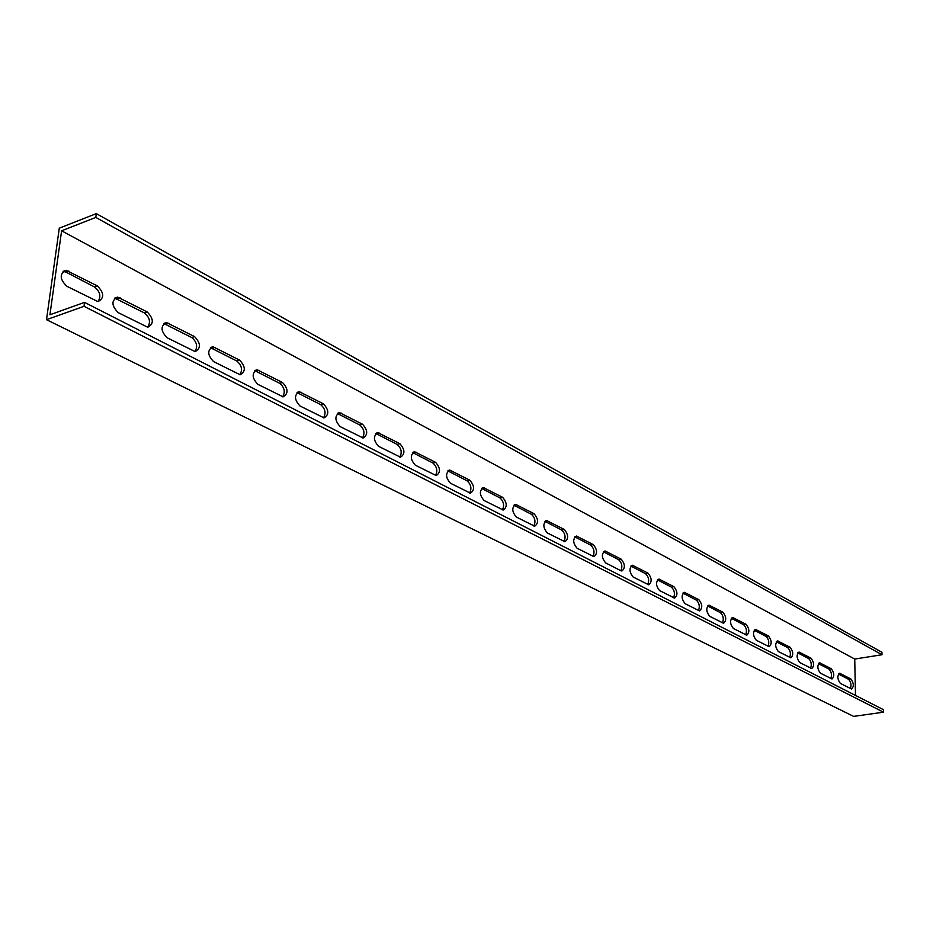 <?xml version="1.0" encoding="UTF-8"?>
<svg xmlns="http://www.w3.org/2000/svg" width="930" height="930" viewBox="0 0 930 930"><rect width="100%" height="100%" fill="white"/><g stroke="black" fill="none" stroke-linecap="round" stroke-linejoin="round"><path stroke-width="1.4" d="M858.25 715.74L853.624 716.379L46.5 319.688L84.026 306.307L883.5 712.194L858.25 715.74M883.5 712.194L883.43 709.671L84.549 302.378L49.929 314.77L61.613 230.803L95.813 217.411L881.989 654.743L881.919 652.279L96.313 213.621L59.288 228.164L46.5 319.688M147.661 327.244C150.869 322.199 149.765 317.409 144.336 312.887L114.739 298.1L117.587 297.089L147.184 311.91C153.787 318.769 153.985 323.884 147.777 327.255L118.226 312.654C111.426 305.691 111.216 300.506 117.587 297.089M194.881 351.598C197.974 346.634 196.916 341.938 191.72 337.532L163.808 323.512M239.824 374.755C242.8 369.873 241.788 365.281 236.79 360.991L210.424 347.669M282.639 396.819C285.498 392.007 284.534 387.519 279.732 383.334L254.797 370.663M323.489 417.849C326.232 413.118 325.291 408.712 320.676 404.643L297.065 392.588M362.491 437.925C365.118 433.264 364.211 428.951 359.782 424.987L337.381 413.501M399.784 457.107C402.283 452.503 401.411 448.283 397.145 444.424L375.871 433.485M435.461 475.451C437.856 470.917 436.995 466.779 432.892 463.024L412.676 452.596M469.627 493.016C471.905 488.552 471.08 484.484 467.127 480.845L447.876 470.882M502.386 509.861C504.56 505.443 503.746 501.468 499.945 497.91L481.601 488.413M533.808 526.008C535.878 521.649 535.087 517.743 531.425 514.29L513.93 505.211M563.987 541.504C565.963 537.203 565.184 533.378 561.65 530.019L544.945 521.346M592.991 556.396C594.863 552.153 594.096 548.398 590.701 545.131L574.74 536.831M620.915 570.729L605.663 562.906C601.559 557.837 601.326 553.85 604.977 550.932L621.182 559.151C625.192 564.161 625.425 568.102 621.856 570.997L620.915 570.729C622.658 566.521 621.914 562.836 618.636 559.674L603.361 551.723M647.733 584.505C649.419 580.355 648.675 576.74 645.513 573.659L630.9 566.056M673.587 597.781C675.192 593.677 674.459 590.132 671.413 587.132L657.405 579.843M698.5 610.568C700.023 606.523 699.313 603.035 696.361 600.117L682.934 593.131M722.529 622.902C723.982 618.903 723.284 615.474 720.425 612.638L707.556 605.93M745.721 634.806C747.104 630.854 746.406 627.494 743.651 624.716L731.294 618.287M768.11 646.304C769.424 642.398 768.75 639.096 766.076 636.387L754.207 630.215M789.744 657.417C791 653.546 790.326 650.303 787.745 647.664L776.341 641.723M810.669 668.159C811.855 664.334 811.204 661.137 808.693 658.568L797.731 652.86M830.897 678.54C832.036 674.762 831.385 671.623 828.956 669.112L818.412 663.613M97.987 301.611C101.3 296.472 100.138 291.578 94.488 286.94L65.937 272.095L63.054 271.351M850.485 688.595C851.566 684.864 850.927 681.771 848.567 679.307L838.418 674.029M61.613 230.803L854.728 659.056L881.989 654.743M854.728 659.056L855.495 695.431M167.109 337.753C160.611 330.987 160.402 325.919 166.482 322.547L194.544 336.602C200.857 343.286 201.054 348.285 195.126 351.61L167.109 337.753M213.586 361.607C207.367 355.027 207.146 350.064 212.958 346.739L239.591 360.108C245.648 366.606 245.846 371.5 240.184 374.778L213.586 361.607M257.819 384.323C251.856 377.906 251.646 373.058 257.192 369.78L282.511 382.497C288.323 388.821 288.521 393.611 283.115 396.854L257.819 384.323M299.972 405.968C294.252 399.714 294.043 394.971 299.344 391.728L323.442 403.841C329.022 410.014 329.22 414.699 324.047 417.907L299.972 405.968M340.182 426.614C334.684 420.523 334.475 415.873 339.555 412.664L362.526 424.231C367.873 430.241 368.082 434.833 363.13 437.995L340.182 426.614M378.591 446.33C373.302 440.39 373.093 435.833 377.952 432.671L399.865 443.703C405.015 449.574 405.224 454.073 400.481 457.2L378.591 446.33M415.303 465.174C410.223 459.385 410.014 454.921 414.664 451.782L435.589 462.338C440.553 468.069 440.762 472.475 436.217 475.579L415.303 465.174M450.446 483.216C445.551 477.555 445.331 473.184 449.795 470.092L469.801 480.194C474.579 485.786 474.788 490.11 470.429 493.167L450.446 483.216M484.1 500.491C479.38 494.969 479.159 490.668 483.449 487.622L502.595 497.294C507.199 502.758 507.42 507.001 503.235 510.024L484.1 500.491M516.371 517.068C511.826 511.663 511.605 507.443 515.708 504.42L534.053 513.697C538.493 519.045 538.714 523.206 534.692 526.206L516.371 517.068M547.34 532.96C542.946 527.67 542.725 523.544 546.666 520.556L564.254 529.449C568.544 534.68 568.765 538.772 564.905 541.725L547.34 532.96M577.077 548.235C572.834 543.062 572.601 538.993 576.402 536.04L593.27 544.596C597.42 549.711 597.641 553.722 593.933 556.652L577.077 548.235M633.156 577.019C629.192 572.066 628.959 568.137 632.458 565.254L648.036 573.159C651.93 578.065 652.151 581.948 648.721 584.807L633.156 577.019M659.626 590.608C655.778 585.749 655.545 581.901 658.917 579.041L673.901 586.656C677.668 591.457 677.9 595.27 674.599 598.095L659.626 590.608M685.119 603.698C681.399 598.943 681.155 595.154 684.41 592.329L698.837 599.652C702.476 604.361 702.708 608.115 699.534 610.917L685.119 603.698M709.695 616.311C706.091 611.649 705.847 607.918 708.974 605.128L722.877 612.196C726.411 616.811 726.644 620.508 723.575 623.274L709.695 616.311M733.398 628.482C729.899 623.914 729.655 620.24 732.677 617.485L746.069 624.297C749.499 628.831 749.743 632.458 746.79 635.19L733.398 628.482M756.276 640.235C752.882 635.748 752.649 632.133 755.555 629.412L768.471 635.981C771.807 640.421 772.04 644.002 769.191 646.71L756.276 640.235M778.375 651.581C775.085 647.175 774.841 643.618 777.643 640.921L790.116 647.268C793.348 651.639 793.592 655.15 790.849 657.836L778.375 651.581M799.73 662.544C796.533 658.219 796.289 654.72 798.998 652.046L811.041 658.184C814.192 662.474 814.436 665.938 811.774 668.589L799.73 662.544M820.388 673.146C817.272 668.903 817.028 665.45 819.644 662.811L831.281 668.74C834.338 672.948 834.582 676.366 832.025 678.981L820.388 673.146M66.728 286.219C59.613 279.047 59.392 273.734 66.077 270.281L97.348 285.905C104.253 292.973 104.451 298.204 97.941 301.611L66.728 286.219M840.36 683.399C837.337 679.226 837.093 675.831 839.616 673.227L850.869 678.958C853.845 683.097 854.089 686.456 851.613 689.049L840.36 683.399M84.549 302.378L84.026 306.307M95.813 217.411L96.313 213.621M117.238 298.786L120.086 297.774M144.336 312.887L147.184 311.91M165.959 324.128L168.795 323.175M191.72 337.532L194.544 336.602M212.273 348.227L215.086 347.332M236.79 360.991L239.591 360.108M256.366 371.175L259.168 370.314M279.732 383.334L282.511 382.497M298.391 393.041L301.169 392.228M320.676 404.643L323.442 403.841M338.497 413.908L341.252 413.129M359.782 424.987L362.526 424.231M376.801 433.845L379.533 433.101M397.145 444.424L399.865 443.703M413.432 452.898L416.14 452.189M432.892 463.024L435.589 462.338M448.481 471.138L451.166 470.464M467.127 480.845L469.801 480.194M482.066 488.61L484.728 487.971M499.945 497.91L502.595 497.294M514.278 505.374L516.906 504.758M531.425 514.29L534.053 513.697M545.178 521.451L547.793 520.87M561.65 530.019L564.254 529.449M574.868 536.901L577.449 536.343M590.701 545.131L593.27 544.596M603.407 551.746L605.965 551.211M618.636 559.674L621.182 559.151M630.924 566.021L633.388 565.521M645.513 573.659L648.036 573.159M657.487 579.75L659.8 579.297M671.413 587.132L673.901 586.656M683.062 592.968L685.236 592.561M696.361 600.117L698.837 599.652M707.718 605.732L709.764 605.349M720.425 612.638L722.877 612.196M731.492 618.032L733.421 617.694M743.651 624.716L746.069 624.297M754.439 629.912L756.253 629.598M766.076 636.387L768.471 635.981M776.596 641.398L778.305 641.107M787.745 647.664L790.116 647.268M798.01 652.488L799.626 652.232M808.693 658.568L811.041 658.184M818.702 663.218L820.237 662.974M828.956 669.112L831.281 668.74M65.937 272.095L68.797 271.025M94.488 286.94L97.348 285.905M838.732 673.599L840.174 673.378M848.567 679.307L850.869 678.958M163.924 323.408L166.482 322.547M210.645 347.483L212.958 346.739M255.099 370.419L257.192 369.78M297.449 392.286L299.344 391.728M337.834 413.153L339.555 412.664M376.394 433.089L377.952 432.671M413.246 452.154L414.664 451.782M448.493 470.417L449.795 470.092M482.263 487.901L483.449 487.622M514.627 504.676L515.708 504.42M545.666 520.777L546.666 520.556M63.205 271.351L66.077 270.281"/></g></svg>
